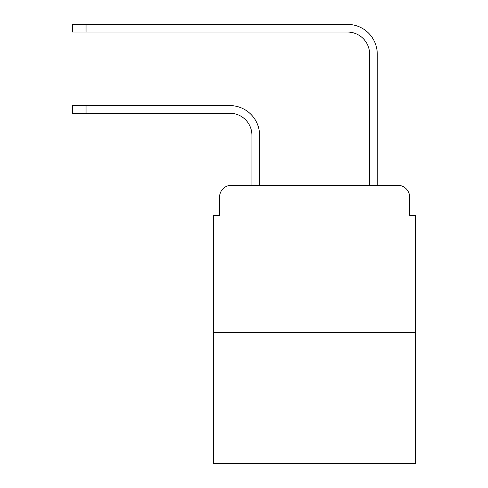 <?xml version="1.0" encoding="UTF-8"?>
<svg xmlns="http://www.w3.org/2000/svg" width="488" height="488" viewBox="0 0 488 488"><rect width="100%" height="100%" fill="white"/><g stroke="black" fill="none" stroke-linecap="round" stroke-linejoin="round"><path stroke-width="0.73" d="M219.582 197.079L219.582 215.318L219.582 197.079A11.767 11.767 0 0 1 231.349 185.312L251.942 185.312L251.942 135.304A22.064 22.064 0 0 0 229.879 113.24A22.064 22.064 -21 0 1 251.942 135.304A22.064 22.064 -21 0 0 229.879 113.24A22.064 22.064 -21 0 1 251.942 135.304A22.064 22.064 -21 0 0 229.879 113.24A22.064 22.064 -21 0 1 251.942 135.304A22.064 22.064 -21 0 0 229.879 113.24A22.064 22.064 -21 0 1 251.942 135.304A22.064 22.064 -21 0 0 229.879 113.24A22.064 22.064 -21 0 1 251.942 135.304A22.064 22.064 -21 0 0 229.879 113.24A22.064 22.064 -21 0 1 251.942 135.304A22.064 22.064 -21 0 0 229.879 113.24A22.064 22.064 -21 0 1 251.942 135.304A22.064 22.064 -21 0 0 229.879 113.24A22.064 22.064 -21 0 1 251.942 135.304A22.064 22.064 -21 0 0 229.879 113.24A22.064 22.064 -21 0 1 251.942 135.304A22.064 22.064 -21 0 0 229.879 113.24A22.064 22.064 -21 0 1 251.942 135.304M415.501 332.401L213.701 332.401L213.701 463.6L415.501 463.6L415.501 215.318L409.621 215.318L409.621 197.079A11.767 11.767 0 0 0 397.854 185.312L231.349 185.312M213.701 332.401L213.701 215.318L219.582 215.318M86.028 105.591L86.028 113.24L72.498 113.24L72.498 105.591L229.879 105.591A29.713 29.713 159 0 1 259.592 135.304L259.592 185.312L268.711 185.312M360.492 185.312L369.611 185.312L369.611 54.113A22.064 22.064 0 0 0 347.548 32.049A22.064 22.064 21 0 1 369.611 54.113A22.064 22.064 21 0 0 347.548 32.049A22.064 22.064 21 0 1 369.611 54.113A22.064 22.064 21 0 0 347.548 32.049A22.064 22.064 21 0 1 369.611 54.113A22.064 22.064 21 0 0 347.548 32.049A22.064 22.064 21 0 1 369.611 54.113A22.064 22.064 21 0 0 347.548 32.049A22.064 22.064 21 0 1 369.611 54.113A22.064 22.064 21 0 0 347.548 32.049A22.064 22.064 21 0 1 369.611 54.113A22.064 22.064 21 0 0 347.548 32.049A22.064 22.064 21 0 1 369.611 54.113A22.064 22.064 21 0 0 347.548 32.049A22.064 22.064 21 0 1 369.611 54.113A22.064 22.064 21 0 0 347.548 32.049A22.064 22.064 21 0 1 369.611 54.113A22.064 22.064 21 0 0 347.548 32.049A22.064 22.064 21 0 1 369.611 54.113M86.028 24.4L86.028 32.049L72.498 32.049L72.498 24.4L347.548 24.4A29.713 29.713 -159 0 1 377.261 54.113L377.261 185.312L377.261 54.113L377.261 185.312L377.261 54.113L377.261 185.312L377.261 54.113L377.261 185.312L377.261 54.113L377.261 185.312L377.261 54.113L377.261 185.312L377.261 54.113L377.261 185.312L377.261 54.113L377.261 185.312L377.261 54.113L377.261 185.312L377.261 54.113L377.261 185.312L397.854 185.312M409.621 215.318L409.621 197.079M229.879 113.24L72.498 113.24L72.498 105.591M86.028 32.049L347.548 32.049M72.498 24.4L72.498 32.049"/></g></svg>
